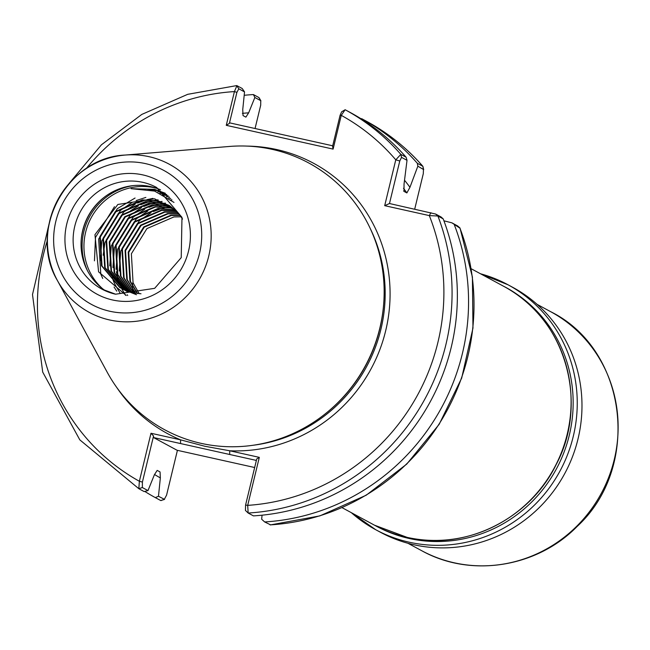 <?xml version="1.0" encoding="UTF-8"?>
<svg xmlns="http://www.w3.org/2000/svg" width="650" height="650" viewBox="0 0 650 650"><rect width="100%" height="100%" fill="white"/><g stroke="black" fill="none" stroke-linecap="round" stroke-linejoin="round"><path stroke-width="0.97" d="M132.901 282.36A11.879 3.022 102 0 0 132.519 285.943M132.494 286.569A11.879 3.022 102 0 0 132.608 289.494M132.697 290.038A11.879 3.022 102 0 0 133.648 291.899M173.989 202.41L154.619 191.084L131.072 188.679L154.619 189.361L165.149 193.196M126.23 295.482L98.581 271.822L94.957 234.658L117.853 204.466L154.602 198.786L174.306 209.495A47.864 46.166 118.4 0 1 182.544 219.066M105.853 291.029A57.712 55.664 118.4 0 1 83.566 227.232A57.712 55.664 118.4 0 1 94.973 206.131A57.712 55.664 118.4 0 1 150.711 186.615A57.712 55.664 118.4 0 1 160.55 189.816M254.662 467.521L177.06 450.255L153.546 437.548L153.554 435.996L142.399 482.081L142.342 487.541L147.989 490.596L144.113 491.554L138.832 488.702L139.368 481.268L150.987 433.257L180.578 439.847L204.864 446.266L229.718 450.775L259.309 457.364L247.691 505.367L248.154 513.029L253.435 515.881A215.743 208.081 -61.6 0 0 443.186 218.871L437.897 216.019L429.309 215.597L384.694 205.668L395.777 159.835L400.831 154.367L406.112 157.227A215.743 208.081 -61.6 0 0 350.431 112.588L345.142 109.736L341.632 111.824L340.08 115.302L332.572 146.347L333.101 149.102L226.265 125.328L234.422 91.585L236.909 85.654L242.198 88.506L244.538 91.902L242.743 109.622L243.027 115.578L245.887 117.13L248.658 112.824A196.04 189.069 -61.6 0 0 242.401 113.368M201.159 443.357A151.596 146.209 118.4 0 1 107.226 372.255L57.379 280.459A84.191 81.201 118.4 0 1 125.149 155.058A84.191 81.201 118.4 0 1 149.037 156.683A84.191 81.201 118.4 0 1 208.764 255.994A84.191 81.201 118.4 0 1 109.541 319.946A84.191 81.201 118.4 0 1 57.379 280.459C27.43 230.539 66.974 157.357 125.149 155.058L229.255 146.469A151.596 146.209 118.4 0 1 272.277 149.386A151.596 146.209 118.4 0 1 377.512 336.651A151.596 146.209 118.4 0 1 347.555 392.088A151.596 146.209 118.4 0 1 201.159 443.357M176.004 211.055L161.273 210.121L134.282 221.788L118.739 246.976L120.453 276.006L131.682 292.476M174.655 209.804L158.112 208.414L131.129 220.082L115.586 245.269L117.293 274.3L129.903 291.988M130.195 292.077L117.812 274.576L116.098 245.546L131.641 220.358L158.624 208.691L174.874 209.999M173.363 208.642L169.626 207.626L154.96 206.708L127.969 218.376L112.426 243.563L114.14 272.594L128.164 291.436M128.448 291.533L114.652 272.87L112.938 243.839L128.489 218.652L155.472 206.984L170.138 207.911L173.566 208.821M172.104 207.586L166.473 205.92L151.799 205.002L124.816 216.669L109.273 241.857L110.987 270.887L126.466 290.81M126.742 290.924L111.499 271.164L109.785 242.133L125.328 216.946L152.311 205.278L166.985 206.204L172.307 207.748M170.918 206.651L163.312 204.222L148.647 203.296L121.656 214.963L106.112 240.151L107.827 269.181L124.8 290.127M125.068 290.241L108.339 269.457L106.624 240.427L122.176 215.239L149.159 203.572L163.824 204.498L171.104 206.789M169.926 205.92L160.16 202.516L145.486 201.589L118.503 213.257L102.96 238.444L104.674 267.475L123.167 289.372M123.427 289.494L105.186 267.751L103.472 238.721L119.015 213.533L145.998 201.874L160.672 202.792L170.056 206.018M169.691 205.749L156.999 200.809L142.334 199.883L115.343 211.551L99.799 236.738L101.514 265.769L119.714 287.487L132.966 292.776L141.001 293.776M133.477 293.053L120.226 287.763L102.026 266.045L100.319 237.014L115.862 211.827L142.846 200.168L157.519 201.086L168.927 205.319M179.814 215.256L170.739 215.239L143.756 226.899L128.204 252.094L129.919 281.125L137.248 293.499M137.564 293.532L130.439 281.401L128.724 252.371L144.268 227.183L171.251 215.516L180.009 215.499M178.579 213.777L167.578 213.533L140.595 225.193L125.052 250.388L126.766 279.419L135.354 293.231M135.655 293.28L127.278 279.695L125.564 250.664L141.107 225.477L168.098 213.809L178.782 214.012M177.312 212.379L164.426 211.827L137.442 223.486L121.891 248.682L123.606 277.713L133.494 292.89M133.794 292.955L124.126 277.989L122.411 248.958L137.954 223.771L164.938 212.103L177.523 212.607M131.974 292.549L120.965 276.283L119.251 247.252L134.794 222.064L161.785 210.397L176.215 211.266M125.044 290.282L126.319 291.078M126.571 291.224L127.879 291.964M123.419 289.518L136.126 294.483M136.476 294.726L123.679 289.648M147.989 490.596L154.416 474.703L157.186 470.397L160.054 471.949L160.339 477.904L158.478 496.259L164.556 499.411L160.769 500.557L155.326 497.616L158.478 496.259M404.527 180.253A196.04 189.069 -61.6 0 1 409.955 187.289L417.844 166.173L417.324 163.28A215.743 208.081 -61.6 0 0 361.636 118.649L361.189 118.869M417.324 163.28L422.898 166.327L423.686 169.626L417.844 166.173M414.708 209.129L423.288 173.688L423.475 169.219L422.768 166.221A215.743 208.081 -61.6 0 0 367.079 121.591L361.636 118.649M459.956 228.182L451.921 222.844L443.918 220.805M262.064 515.19L261.658 519.22L264.648 521.942A215.743 208.081 -61.6 0 0 454.391 224.932M264.648 521.942L270.571 524.851M406.112 157.227L407.014 160.322L404.04 184.088L403.999 191.384L406.868 192.936A190.962 184.178 -61.6 0 0 403.504 188.281M407.014 160.322L401.537 157.365L399.774 160.981L389.48 203.523L435.622 214.037L441.098 216.994L443.186 218.871M401.537 157.365L400.831 154.367A215.743 208.081 118.4 0 0 345.142 109.736L341.266 115.359L333.101 149.102M403.691 190.946A190.962 184.178 118.4 0 1 403.999 191.384L403.829 191.222M409.955 187.289L406.868 192.936M259.309 457.364L256.734 458.949L245.586 505.042L245.44 510.437L248.154 513.029A215.743 208.081 118.4 0 0 437.897 216.019L435.622 214.037M248.658 112.824L254.865 97.484L253.403 94.567A215.743 208.081 -61.6 0 0 244.189 95.298M144.739 491.4A215.743 208.081 -61.6 0 0 155.326 497.616M253.403 94.567L258.846 97.508L259.407 98.442M154.489 474.476A196.04 189.069 -61.6 0 0 160.339 477.904M50.529 217.685L32.5 294.556L42.705 372.092L79.812 439.863L138.832 488.702L142.342 487.541M68.884 183.722L101.424 144.796L141.773 114.433L187.712 94.323L236.681 85.597L238.81 88.806L236.901 92.349L229.385 123.394L229.678 122.866L332.702 145.795M161.679 500.256L161.192 500.573M181.001 216.807L173.891 216.946L146.908 228.605L131.365 253.801L133.079 282.823L139.189 293.678M147.274 189.207L160.314 191.124M157.918 191.628L165.376 193.383M94.453 260.845L95.501 237.372L114.473 206.708M159.924 193.156L166.757 194.569M102.724 278.46L100.791 274.113L98.654 239.078L117.333 208.666L135.062 198.031M163.467 194.919L168.114 195.812M100.311 260.756L101.814 240.784L120.486 210.373L132.048 202.499M136.143 200.566L145.876 197.421M166.311 196.576L169.431 197.121M103.212 255.214L104.967 242.482L123.646 212.079L135.2 204.206M137.564 203.044L145.763 199.972M146.851 199.672L152.912 198.388M168.732 198.185L170.722 198.477M116.781 291.159L114.067 287.024M130.764 210.616L138.361 205.912M140.717 204.75L148.923 201.679M150.004 201.378L154.066 200.444M154.635 200.338L158.064 199.818M170.869 199.761L171.974 199.899M119.957 292.89L114.709 283.944M114.595 283.701L113.791 281.864M113.579 281.361L112.231 277.639M109.777 265.874L111.28 245.895L129.959 215.491L141.513 207.618M143.877 206.456L152.076 203.385M153.164 203.084L157.227 202.15M157.787 202.044L159.916 201.695M160.209 201.654L162.126 201.427M112.938 267.581L114.441 247.601L133.112 217.197L144.674 209.324M149.029 207.285L155.228 205.091M156.317 204.791L160.379 203.856M160.948 203.751L163.077 203.401M163.369 203.361L164.418 203.231M164.548 203.214L165.482 203.109M125.515 295.23L121.469 288.308M121.42 288.21L121.022 287.357M120.908 287.113L120.104 285.269M119.892 284.773L118.544 281.052M118.219 280.02L116.399 271.814M116.09 269.287L117.593 249.307L136.273 218.904L147.826 211.031M159.477 206.497L163.532 205.562M164.101 205.457L166.229 205.107M166.522 205.067L167.57 204.937M127.709 295.49L127.237 294.743M119.251 270.993L120.754 251.014L139.425 220.61L150.979 212.737M153.343 211.575L161.541 208.504M162.63 208.203L166.692 207.269M167.261 207.163L169.39 206.814M169.683 206.773L170.731 206.643M255.06 128.513L260.699 105.211L260.748 100.661L254.865 97.484M259.163 97.849L260.902 100.831L258.846 97.508M244.538 91.902L238.81 88.806M256.376 460.427L153.546 437.548M160.769 500.557L164.279 499.395L166.571 495.154L177.418 450.336M451.921 222.844L457.632 225.956M245.586 505.042L247.691 505.367A208.951 201.532 -61.6 0 0 429.309 215.597L430.893 212.737M47.369 240.451A208.951 201.532 -61.6 0 0 139.368 481.268L142.399 482.081M229.71 454.496L229.718 450.775A153.636 148.176 118.4 0 0 388.213 317.988A153.636 148.176 118.4 0 0 276.697 149.541A153.636 148.176 118.4 0 0 247.187 146.104M150.987 433.257L153.554 435.996M180.57 443.56L180.578 439.847A153.636 148.176 118.4 0 1 116.74 387.457M236.901 92.349L234.422 91.585A208.951 201.532 -61.6 0 0 86.206 168.61M399.774 160.981L395.777 159.835A208.951 201.532 -61.6 0 0 341.266 115.359L340.08 115.302M229.385 123.394L226.265 125.328M384.694 205.668L389.48 203.523M132.624 291.712L133.859 291.972A11.879 3.022 102 0 0 134.241 291.964M134.452 291.891A11.879 3.022 102 0 0 135.379 291.102M512.785 287.357A139.189 134.241 118.4 0 1 539.419 507.423A139.189 134.241 118.4 0 1 380.429 532.261L375.692 529.701A139.189 134.241 118.4 0 1 351.382 512.704L375.692 529.701A139.189 134.241 118.4 0 0 534.682 504.863A139.189 134.241 118.4 0 0 508.048 284.798L512.785 287.357M503.596 286.252C564.907 317.395 589.753 401.952 556.132 464.652C529.547 519.456 464.587 551.233 407.233 537.404L374.465 525.176A135.793 130.967 -61.6 0 0 407.176 537.379A135.793 130.967 -61.6 0 0 561.819 451.514A135.793 130.967 -61.6 0 0 503.596 286.252L471.152 268.718M101.806 289.063L115.594 294.198L154.668 288.332L181.228 257.636L181.976 217.352L156.691 187.517A57.712 55.664 -61.6 0 0 142.789 182.333A57.712 55.664 -61.6 0 0 77.066 218.822A57.712 55.664 -61.6 0 0 101.806 289.063A57.712 55.664 -61.6 0 0 115.472 294.19M112.539 299.975A64.504 62.213 118.4 0 1 66.788 223.884A64.504 62.213 118.4 0 1 142.797 174.891A64.504 62.213 118.4 0 1 188.557 250.981A64.504 62.213 118.4 0 1 112.539 299.975M156.634 188.289A58.557 56.477 -61.6 0 0 154.627 187.801A58.557 56.477 -61.6 0 0 90.707 218.676A58.557 56.477 -61.6 0 0 102.424 288.592M145.527 163.621A76.131 73.426 -61.6 0 0 55.811 221.447A76.131 73.426 -61.6 0 0 109.809 311.252A76.131 73.426 -61.6 0 0 199.526 253.427A76.131 73.426 -61.6 0 0 145.527 163.621M370.362 228.743A149.557 144.243 118.4 0 1 253.362 445.226M377.512 336.651L377.398 337.033A149.695 144.381 118.4 0 1 347.807 391.779L347.555 392.088M383.492 306.142A149.557 144.243 118.4 0 1 325.301 413.806M270.091 524.883A215.743 208.081 -61.6 0 0 459.834 227.874L457.551 225.891M83.509 227.427A59.613 57.493 118.4 0 1 95.103 205.977M87.449 270.66A59.751 57.631 118.4 0 1 133.429 185.583M103.935 197.478A59.751 57.631 -61.6 0 0 81.242 239.468M245.529 510.502L248.154 513.029M480.512 273.772A139.189 134.241 118.4 0 1 508.048 284.798L480.488 273.764M504.619 286.812A135.793 130.967 118.4 0 1 531.635 502.06A135.793 130.967 118.4 0 1 375.497 525.728M537.095 304.354L550.623 311.667A135.793 130.967 118.4 0 1 576.607 526.362A135.793 130.967 118.4 0 1 421.493 550.591L407.964 543.286M374.465 525.176L342.022 507.642M122.086 288.827L121.574 288.551M422.898 166.327C406.916 148.062 388.31 133.153 367.079 121.591M460.005 228.028L472.404 277.079L472.973 328.063L461.679 378.089L439.181 424.304L406.738 464.1L366.194 495.219L319.841 515.897L270.319 524.932M457.616 225.932L459.94 227.939M550.623 311.667C627.51 349.513 641.704 467.058 577.111 526.484C536.803 567.653 470.462 578.053 421.493 550.591"/></g></svg>

